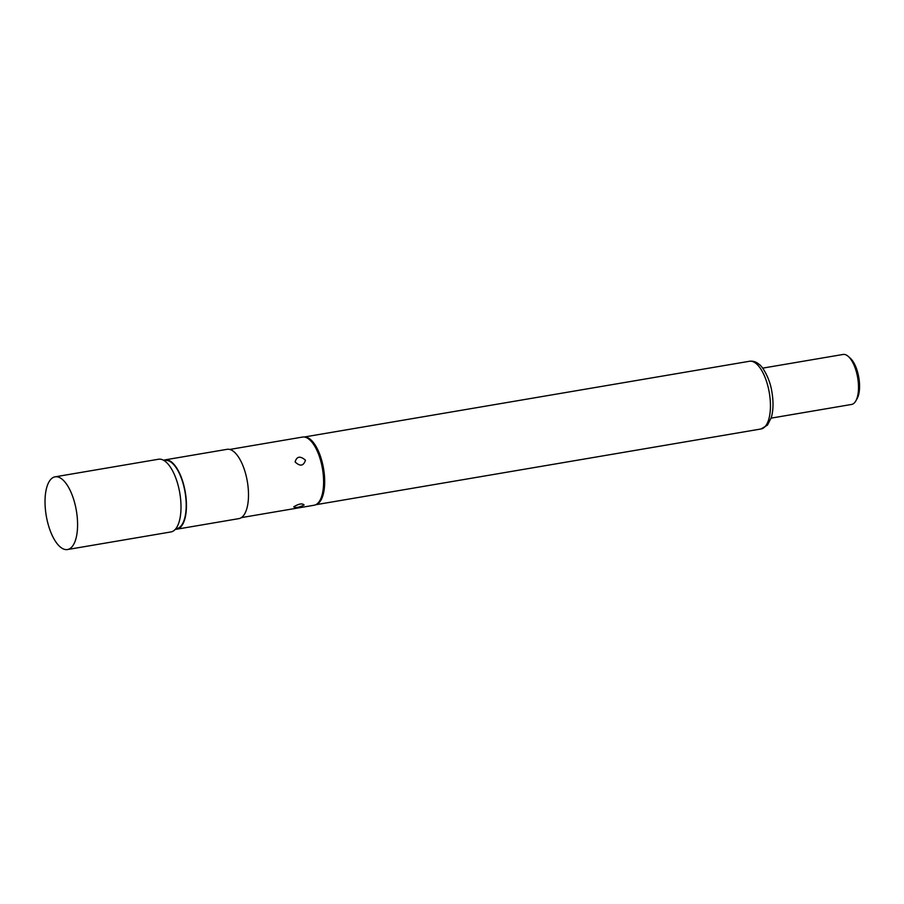 <?xml version="1.0" encoding="UTF-8"?>
<svg xmlns="http://www.w3.org/2000/svg" width="904" height="904" viewBox="0 0 904 904"><rect width="100%" height="100%" fill="white"/><g stroke="black" fill="none" stroke-linecap="round" stroke-linejoin="round"><path stroke-width="1.36" d="M771.135 418.134L851.579 404.45A25.357 10.498 -99.7 0 0 854.721 402.506A25.357 10.498 -99.7 0 0 855.817 400.913A25.357 10.498 -99.7 0 0 857.67 377.691A25.357 10.498 -99.7 0 0 848.246 356.391A25.357 10.498 -99.7 0 0 843.07 354.458L762.637 368.143M305.45 460.192C303.563 466.08 300.117 466.667 295.111 461.944C296.783 456.283 300.23 455.695 305.45 460.192M304.094 505.02C298.659 507.551 295.212 508.138 293.755 506.782C299.009 503.709 302.456 503.121 304.094 505.02M175.365 529.258A35.154 14.554 -99.7 0 0 176.822 529.19L238.882 518.625A35.154 14.554 -99.7 0 0 243.244 515.924A35.154 14.554 -99.7 0 0 246.159 475.832A35.154 14.554 -99.7 0 0 227.085 449.322L165.036 459.876A35.154 14.554 -99.7 0 0 163.635 460.294M176.822 529.19A35.154 14.554 -99.7 0 0 181.195 526.49A35.154 14.554 -99.7 0 0 184.1 486.386A35.154 14.554 -99.7 0 0 165.036 459.876M241.368 517.619L314.14 505.234A34.578 14.317 -99.7 0 0 315.259 504.94L316.389 504.511A34.341 14.215 -99.7 0 0 319.541 502.172A34.341 14.215 -99.7 0 0 322.705 464.328A34.341 14.215 -99.7 0 0 304.897 437.016L303.699 436.982A34.578 14.317 -99.7 0 0 302.546 437.061L229.774 449.446M315.259 504.94A34.578 14.317 -99.7 0 0 318.434 502.579A34.578 14.317 -99.7 0 0 321.621 464.475A34.578 14.317 -99.7 0 0 303.699 436.982M175.76 528.783L176.732 528.614A34.578 14.317 -99.7 0 0 181.026 525.958A34.578 14.317 -99.7 0 0 183.885 486.521A34.578 14.317 -99.7 0 0 165.127 460.441L164.166 460.611M67.484 549.542L170.912 531.947A36.883 15.266 -99.7 0 0 175.489 529.111A36.883 15.266 -99.7 0 0 178.551 487.041A36.883 15.266 -99.7 0 0 158.539 459.232L55.121 476.826A36.883 15.266 -99.7 0 0 50.534 479.651A36.883 15.266 -99.7 0 0 47.483 521.732A36.883 15.266 -99.7 0 0 67.484 549.542A36.883 15.266 -99.7 0 0 72.071 546.705A36.883 15.266 -99.7 0 0 75.122 504.635A36.883 15.266 -99.7 0 0 55.121 476.826M848.246 356.391L850.223 358.142A23.052 9.548 80.3 0 1 858.8 377.499A23.052 9.548 80.3 0 1 857.116 398.607L855.817 400.913M749.518 361.261C753.032 360.809 756.23 361.837 759.089 364.346C762.162 365.928 769.722 377.804 771.858 391.692C773.541 401.579 773.372 410.145 771.361 417.411L767.462 425.14L761.032 428.971A34.341 14.215 -99.7 0 0 765.304 426.338A34.341 14.215 -99.7 0 0 768.151 387.161A34.341 14.215 -99.7 0 0 749.518 361.261L304.32 436.994M761.032 428.971L315.846 504.714"/></g></svg>
